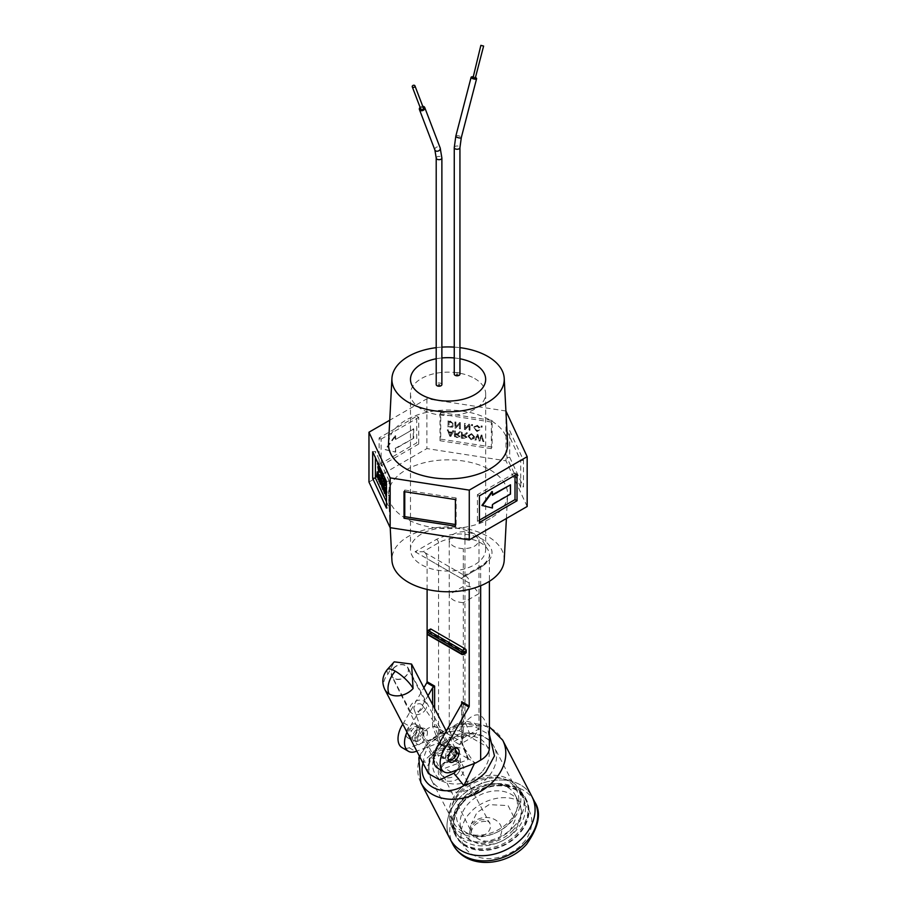 <?xml version="1.0" encoding="UTF-8"?>
<svg xmlns="http://www.w3.org/2000/svg" width="907" height="907" viewBox="0 0 907 907"><rect width="100%" height="100%" fill="white"/><g stroke="black" fill="none" stroke-linecap="round" stroke-linejoin="round"><path stroke-width="0.68" stroke-dasharray="4.54 3.4" d="M482.671 566.002C495.131 557.125 495.131 548.247 482.671 539.359C467.298 532.171 451.913 532.171 436.539 539.359L415.077 551.751L423.093 551.751L438.546 542.84A29.784 17.199 180 0 1 480.665 542.84A29.784 17.199 180 0 1 489.395 554.993A29.784 17.199 180 0 1 480.665 567.158A2.834 1.633 60 0 1 481.254 565.866A2.834 1.633 60 0 1 482.671 566.002L461.21 578.394L463.171 576.296L481.254 565.866C482.32 566.637 491.515 556.581 489.395 554.993L489.395 581.308M436.21 358.764A37.584 21.7 180 0 1 441.879 357.959A37.584 21.7 180 0 0 436.21 358.764M454.26 357.959A37.584 21.7 180 0 1 459.94 358.764A37.584 21.7 180 0 0 454.26 357.959M474.644 534.03A37.584 21.7 0 0 0 433.682 529.337A37.584 21.7 0 0 0 410.486 549.381A37.584 21.7 0 0 0 421.494 564.732A37.584 21.7 0 0 0 462.457 569.426A37.584 21.7 0 0 0 485.664 549.381A37.584 21.7 0 0 0 474.644 534.03L479.009 540.175L478.987 728.888L474.644 723.276L464.951 720.782L464.951 531.536L474.644 534.042M507.614 443.41A59.579 34.398 0 0 0 470.03 412.481A59.579 34.398 0 0 0 405.939 420.134A59.579 34.398 0 0 0 388.525 443.41M504.213 560.322A56.166 32.425 0 0 0 470.348 529.575A56.166 32.425 0 0 0 408.354 536.411A56.166 32.425 0 0 0 391.926 560.322M490.199 518.577A59.579 34.398 180 0 1 426.109 526.23A59.579 34.398 180 0 1 388.525 495.29A59.579 34.398 180 0 1 405.939 469.928A59.579 34.398 180 0 1 471.697 462.672A59.579 34.398 180 0 1 507.614 495.29A59.579 34.398 180 0 1 490.199 518.577M459.293 730.759L489.395 748.128C489.338 730.271 486.435 719.466 480.665 715.725C474.712 712.698 467.581 717.709 459.293 730.759A29.784 17.199 0 0 0 438.546 735.792L433.535 738.683L409.193 747.742A19.149 11.054 -60 0 1 401.982 747.572M423.592 731.564A7.8 4.501 -60 0 1 420.19 739.409A7.8 4.501 -60 0 1 414.182 741.507A7.8 4.501 -60 0 1 412.56 737.935A7.8 4.501 -60 0 1 415.973 730.078A7.8 4.501 -60 0 1 421.982 727.992A7.8 4.501 -60 0 1 423.592 731.564M406.041 734.171A7.8 4.501 120 0 0 407.662 737.742A7.8 4.501 120 0 0 413.671 735.645A7.8 4.501 120 0 0 417.073 727.799A7.8 4.501 120 0 0 415.463 724.228A7.8 4.501 120 0 0 409.454 726.314A7.8 4.501 120 0 0 406.041 734.171M447.162 757.912A7.8 4.501 120 0 0 452.264 751.03A7.8 4.501 120 0 0 451.074 744.783A7.8 4.501 120 0 0 447.162 745.169A7.8 4.501 120 0 0 442.072 752.05A7.8 4.501 120 0 0 443.262 758.297A7.8 4.501 120 0 0 447.162 757.912M436.21 347.664A56.166 32.425 180 0 1 441.879 347.132M454.26 347.132A56.166 32.425 180 0 1 459.94 347.664M478.987 543.497L478.987 539.642C478.306 545.288 473.069 548.304 463.284 548.701C455.065 548.043 450.382 545.345 449.248 540.595L449.248 544.449L449.248 540.595C449.929 534.949 455.167 531.933 464.951 531.536M474.644 735.906L459.6 744.59L463.284 737.947L478.987 728.888L474.644 735.906L469.236 732.777L464.951 720.782L449.248 729.84L449.815 731.734L463.284 737.947L463.284 602.667L478.987 593.609L474.644 588.008L464.951 585.503L449.248 594.561L449.248 544.449M459.6 744.59L454.192 741.461L449.248 729.84L449.248 594.561C450.371 599.323 455.053 602.021 463.284 602.667L463.284 548.701M505.925 411.007L426.88 398.785L389.738 420.224M379.115 464.577L416.721 442.854L416.721 416.222L379.115 437.934L379.115 464.577L381.121 465.733L381.121 439.09L379.115 437.934M426.88 398.785L426.88 448.58L368.968 482.014M440.734 439.147L492.116 447.094L492.116 420.451L440.734 412.504L440.734 439.147L439.997 440.723L439.997 414.091L440.734 412.504M505.981 411.018L505.981 460.824L426.88 448.58M509.689 457.241L523.464 486.9L523.464 460.268L509.689 430.598L509.689 457.241L506.956 457.661L506.956 431.029L509.689 430.598M527.171 506.491L505.981 460.824M454.192 741.461L469.236 732.777M416.721 416.222L418.728 417.379L418.728 444.022L416.721 442.854M418.728 444.022L381.121 465.733M381.121 439.09L418.728 417.379M492.116 420.451L491.379 422.038L491.379 448.67L492.116 447.094M491.379 448.67L439.997 440.723M439.997 414.091L491.379 422.038M523.464 460.268L520.72 460.688L520.72 487.331L523.464 486.9M520.72 487.331L506.956 457.661M506.956 431.029L520.72 460.688M479.418 495.846L477.411 494.689L477.411 521.321L479.418 522.477M477.411 521.321L479.418 520.164M515.017 475.291L515.017 472.966L517.024 474.134M515.017 472.966L477.411 494.689M404.023 491.605L404.76 490.029L404.76 491.719M455.405 524.495L456.142 524.609L455.405 526.196M456.142 524.609L456.142 497.977L455.405 499.553M456.142 497.977L404.76 490.029M372.675 451.799L375.419 451.38L375.419 457.706M386.45 501.775L389.182 507.682L386.45 508.101M389.182 507.682L389.182 481.039L386.45 481.458M389.182 481.039L375.419 451.38M395.667 435.904L395.667 439.385L413.717 428.966L413.717 438.228L395.667 448.648L395.667 452.128L385.634 449.804L395.667 435.904L395.157 435.621L385.135 449.521L385.634 449.804M482.014 427.265L481.05 427.118L481.05 426.301L482.014 426.449L482.014 427.265L482.014 426.449M458.092 434.079L460.575 431.823L459.441 431.653L456.504 433.773L455.45 433.603L455.45 431.029L454.543 430.893L454.543 436.686L457.582 437.151L460.019 435.95L457.4 437.548L454.362 437.083L454.362 431.29L455.269 431.426L455.269 434L456.822 434.215L459.259 432.049L460.393 432.22L457.91 434.476L459.713 436.913L460.019 435.95L457.91 434.476M466.164 433.115L463.919 434.884L462.366 434.68L462.366 432.106L461.459 431.959L461.459 437.752L464.497 438.217L466.935 437.015L464.305 438.614L461.266 438.149L461.266 432.356L462.185 432.503L462.185 435.065L463.228 435.235L466.164 433.115L467.298 433.285L464.826 435.541L466.629 437.979L466.935 437.015L464.826 435.541M447.208 430.179L448.171 430.326L448.92 432.197L451.799 432.639L452.593 431.018L453.625 431.176L450.824 436.528L449.838 436.38L447.389 429.782L449.838 436.38M471.175 439.782L467.899 436.199L468.137 435.099L471.357 439.385L474.384 438.104L474.633 436.891L471.357 433.399L468.08 435.802L471.175 433.795L474.452 437.287L474.202 438.489L471.357 439.385M447.956 421.188L450.428 421.562L453.625 424.986L452.536 427.186L447.956 426.97L448.137 420.791L447.956 426.97M483.805 441.63L482.887 441.494L481.481 436.29L479.962 441.04L478.873 440.87L477.263 435.643L475.926 440.417L474.996 440.269L476.81 434.759L477.74 434.907L479.395 440.258L481.05 435.417L481.934 435.553L483.805 441.63L481.934 435.553M455.733 422.39L455.733 426.936L459.339 422.945L460.268 423.093L460.268 428.875L459.396 428.739L459.396 424.204L455.79 428.183L454.861 428.047L454.861 422.254L455.915 421.993L454.861 422.254M465.302 428.41L468.908 424.419L469.837 424.567L469.837 430.36L468.964 430.224L468.964 425.678L465.37 429.669L464.441 429.521L464.441 423.728L465.302 423.864L465.302 428.41L465.302 423.864M472.445 425.78L471.481 425.632L471.481 424.827L472.445 424.975L472.445 425.78L472.445 424.975M474.69 428.263L476.969 430.904L479.871 429.907L476.991 431.562L473.749 428.115L474.032 426.789L476.969 425.576L479.803 427.957L476.889 426.222L474.917 427.061L474.69 428.263L475.098 426.675L477.082 425.825L478.896 428.002M481.923 505.403L491.957 507.716L491.957 504.247L510.006 493.816L510.006 484.553M492.456 494.689L491.957 491.503M380.804 477.853L379.92 478.941L380.804 483.839L381.586 483.998M380.112 483.941L381.677 482.66L381.473 480.234M383.208 483.136L383.208 485.71L382.391 482.569M381.836 480.177L381.983 484.712L382.641 487.705L383.457 489.451L383.457 487.989M383.457 487.365L383.457 484.213M377.924 471.731L377.414 476.447L378.038 472.808L378.446 478.658L379.171 475.245L379.784 481.538L379.489 477.399M379.035 474.157L378.593 478.295L378.321 474.542M385.067 487.127L385.067 489.701L384.239 486.56M385.305 493L385.305 488.113M383.695 484.168L383.842 488.703L385.305 493.442M385.169 478.715L384.931 480.075L384.455 479.055L383.763 479.338L385.169 484.043L385.169 480.064M384.239 479.089L383.083 479.44M385.509 488.079L386.257 495.483L387.221 491.787L386.767 492.546L386.257 491.458M382.754 473.488L382.516 477.071L381.87 472.626M381.654 471.118L381.303 475.699L381.53 471.651L382.754 478.817M385.634 481.413L386.314 481.311L386.779 487.49L386.291 480.563L385.135 480.064M386.053 480.608L385.815 485.438M379.92 467.388L379.375 465.665L378.502 466.765L379.897 472.275M379.137 465.699L378.162 465.155M380.237 469.86L380.112 468.488M413.717 428.966L395.667 439.385M395.157 439.09L395.157 435.621M385.135 449.521L395.667 452.128M395.157 451.833L395.667 448.648M395.157 448.364L413.717 438.228M413.218 437.934L413.218 428.671M481.05 426.301L481.05 427.118M481.243 426.721L482.195 426.868M482.195 426.052L481.243 425.905M465.552 434.941L467.298 433.285M467.49 432.9L466.357 432.718M448.92 432.197L448.171 430.326M448.353 429.929L447.389 429.782M450.019 435.984L450.824 436.528M451.006 436.131L453.625 431.176M453.806 430.78L452.593 431.018M452.774 430.621L451.799 432.639M451.981 432.242L449.101 431.8M448.137 426.585L452.729 426.789L453.806 424.589L450.62 421.177L448.137 420.791M482.116 435.156L481.232 435.02L479.576 439.861L477.932 434.51L476.991 434.362L475.177 439.872L476.107 440.02L477.445 435.247L479.055 440.473L480.143 440.643L481.662 435.893L482.887 441.494M483.068 441.097L483.987 441.233M459.339 422.945L455.733 426.936M455.915 426.539L455.915 421.993M455.053 421.857L454.861 428.047M455.053 427.651L455.79 428.183M455.983 427.787L459.396 424.204M459.577 423.807L459.396 428.739M459.577 428.353L460.268 428.875M460.45 428.478L460.268 423.093M460.45 422.696L459.52 422.549M469.837 424.567L468.908 424.419M469.089 424.034L465.484 428.013M465.484 423.467L464.441 423.728M464.622 423.342L464.441 429.521M464.622 429.124L465.37 429.669M465.552 429.272L468.964 425.678M469.146 425.281L468.964 430.224M469.146 429.827L469.837 430.36M470.019 429.963L470.019 424.17M471.481 424.827L471.481 425.632M471.663 425.236L472.626 425.383M472.626 424.578L471.663 424.431M479.077 427.605L479.996 427.56L477.161 425.179L474.214 426.392L473.93 427.719L477.173 431.176L479.871 429.907L477.15 430.508L474.871 427.866M377.21 463.488L377.902 463.386M382.527 485.823L383.208 485.71M381.677 483.76L382.357 483.646M376.734 476.549L377.414 476.447M377.913 478.397L378.593 478.295M377.97 477.842L378.65 477.728M378.843 481.107L379.534 480.993M378.491 475.347L379.171 475.245M377.765 478.771L378.446 478.658M377.357 472.91L378.038 472.808M384.375 489.814L385.067 489.701M383.525 487.751L384.205 487.637M384.931 480.075L384.239 480.177M383.514 481.991L384.194 481.889M386.076 492.648L386.767 492.546M386.45 491.696L387.221 491.787M385.566 495.596L386.257 495.483M381.836 477.184L382.516 477.071M381.813 478.386L382.505 478.284M380.849 471.765L381.53 471.651M380.611 475.812L381.303 475.699M386.779 487.49L386.087 487.603M384.885 485.018L385.577 484.905M386.45 488.113L387.017 488.023M379.92 469.316L380.6 469.214M480.665 585.752L480.665 567.158L465.223 576.081L463.171 576.296M427.106 589.425L427.106 558.701A14.183 8.186 120 0 0 424.17 552.216A14.183 8.186 120 0 0 423.093 551.751M465.223 576.081A14.183 8.186 -60 0 1 466.3 576.535A14.183 8.186 -60 0 1 469.236 583.031L469.236 589.38M455.269 434.668L459.089 435.802L455.45 436.188L455.45 434.272L457.4 434.566L459.021 436.12L457.434 436.913L455.269 436.573L455.45 434.272M462.185 435.734L465.994 436.879L462.366 437.253L462.366 435.337L464.316 435.643L465.937 437.185L464.35 437.979L462.185 437.65L462.366 435.337M451.697 432.832L450.496 435.451L449.362 432.469L451.697 432.832L450.314 435.848L449.362 432.469M473.703 436.755L473.307 438.183L473.511 437.151L471.187 439.124L468.828 436.335L469.202 434.986L469.021 435.938L471.357 434.056L473.703 436.755L471.368 438.727L468.828 436.335L471.175 434.453L473.703 436.755M452.185 422.503L452.865 424.465L451.663 426.324L449.044 426.041L449.044 421.608L452.185 422.503L452.865 424.465L451.471 426.721L448.863 426.426L449.044 421.608M402.787 724.137A19.149 11.054 -60 0 1 403.638 722.879L423.886 687.801M465.926 652.995A1.417 0.816 60 0 1 465.223 652.927L431.12 633.233A1.417 0.816 60 0 1 430.122 631.499L430.122 629.662A1.417 0.816 60 0 1 430.406 629.107M434.634 708.514L434.634 726.348L461.708 741.983L461.708 743.343L461.708 704.524L461.708 741.983L468.137 758.66L475.653 763.002M450.79 434.714L450.314 435.848L450.79 434.714M449.18 432.866L451.516 433.217M448.863 422.004L452.003 422.9M380.725 482.989L381.178 483.612L380.487 483.714M380.702 483.193L381.428 482.116L380.804 478.511L379.761 478.193M380.112 478.613L380.804 478.511L380.169 479.486M382.527 488.397L383.208 488.295L383.208 486.379L382.527 486.481M383.208 486.379L382.232 485.256L383.208 488.295M382.006 485.358L382.686 485.245L381.972 485.29M384.375 492.388L385.067 492.286L385.067 490.37L384.375 490.472M385.067 490.37L384.092 489.247L385.067 492.286M383.854 489.349L384.545 489.247L383.831 489.281M384.239 482.932L384.931 482.83L384.931 480.755L384.239 480.869M384.931 480.755L384.024 479.86L384.931 482.83M383.763 479.848L384.455 479.735L383.786 479.894M385.804 494.383L386.495 494.281L386.699 493.023L386.008 493.125M385.702 495.279L386.495 494.281M385.384 491.775L386.065 491.673L386.393 495.177M386.699 493.023L386.065 491.673M379.296 470.812L379.75 471.425L379.069 471.527M379.273 471.005L380.01 469.928L379.375 466.323L378.332 466.005M378.695 466.436L379.375 466.323L378.752 467.309M403.638 722.879L410.157 726.643L428.002 695.737M406.971 732.21A19.149 11.054 -60 0 1 410.157 726.643M433.535 738.683L441.051 743.026L438.909 742.867L416.778 751.109M438.909 742.867L432.628 726.552L434.634 726.348L441.051 743.026L468.137 758.66L468.001 759.669L468.137 758.66M437.593 768.127A19.149 11.054 120 0 0 444.804 768.297L468.001 759.669L461.708 743.343M430.122 629.662L427.514 631.17L427.514 632.281M427.605 634.22L428.512 634.741L431.12 633.233M429.147 758.932L429.453 762.016C435.779 752.957 444.77 749.964 456.414 753.048L459.157 755.78A17.732 13.582 -27.4 0 0 454.804 751.313A17.732 13.582 -27.4 0 0 430.882 756.71A17.732 13.582 -27.4 0 0 429.147 758.932L428.444 773.569M428.467 773.614L427.39 769.941L427.616 766.211L429.453 762.027L423.365 762.197C435.677 747.504 449.713 743.343 465.45 749.704L474.463 763.445M449.112 743.355C451.108 747.47 450.768 751.676 448.069 755.996C444.067 759.102 440.734 758.966 438.081 755.599C437.185 752.13 438.58 748.524 442.253 744.772C445.269 741.098 447.559 740.622 449.112 743.355M449.827 745.35L449.146 755.486L442.106 756.823L440.677 755.52L444.997 747.493L449.124 744.454L449.827 745.35M416.143 742.935C417.696 745.667 419.975 745.191 422.991 741.518C426.664 737.765 428.059 734.16 427.174 730.691C424.51 727.323 421.177 727.187 417.175 730.294C414.488 734.602 414.148 738.82 416.143 742.935M415.417 740.928L416.132 741.835L424.578 730.77L423.161 729.477L415.417 740.928M482.002 771.97C469.123 783.999 455.722 787.027 441.811 781.04C430.315 772.356 429.669 761.222 439.872 747.651C452.752 735.611 466.141 732.595 480.064 738.581C491.56 747.266 492.206 758.388 482.002 771.97M458.443 799.022A46.098 35.316 -27.4 0 0 450.121 839.066A46.098 35.316 152.6 0 1 458.454 799.033A46.098 35.316 152.6 0 1 531.967 796.618A46.098 35.316 -27.4 0 0 458.443 799.022M462.117 800.008A39.715 30.419 152.6 0 1 525.459 797.933A39.715 30.419 152.6 0 1 518.282 832.433A39.715 30.419 152.6 0 1 454.951 834.508A39.715 30.419 152.6 0 1 462.117 800.008M462.955 801.629A39.715 30.419 152.6 0 1 526.298 799.543A39.715 30.419 152.6 0 1 519.121 834.055A39.715 30.419 152.6 0 1 455.79 836.129A39.715 30.419 152.6 0 1 462.955 801.629M462.989 799.657A37.584 28.797 152.6 0 1 522.942 797.695A37.584 28.797 152.6 0 1 516.151 830.347A37.584 28.797 152.6 0 1 456.21 832.32A37.584 28.797 152.6 0 1 462.989 799.657M458.375 790.757A37.584 28.797 152.6 0 1 518.316 788.795A37.584 28.797 152.6 0 1 511.537 821.447A37.584 28.797 152.6 0 1 451.584 823.42A37.584 28.797 152.6 0 1 458.375 790.757M411.393 731.325L410.724 730.056L411.393 731.325M459.883 791.63A35.464 27.165 152.6 0 1 516.434 789.77A35.464 27.165 152.6 0 1 510.029 820.586A35.464 27.165 152.6 0 1 453.477 822.434A35.464 27.165 152.6 0 1 459.883 791.63M393.411 668.255A9.127 6.995 152.6 0 1 407.935 667.711A9.127 6.995 152.6 0 1 406.325 675.715A9.127 6.995 152.6 0 1 391.733 676.123A9.127 6.995 152.6 0 1 393.411 668.255M423.059 763.218L423.365 762.197C423.773 754.783 426.868 747.799 432.673 741.223L456.266 727.085L474.384 726.428L489.395 734.602M384.806 689.479A17.732 13.582 152.6 0 1 388.003 674.071L394.228 661.838M495.993 840.222C487.082 842.433 479.984 841.129 474.69 836.299C470.62 835.721 469.304 832.173 470.756 825.653L468.704 839.349L478.862 844.043L495.993 840.222M425.859 730.192A8.514 6.519 152.6 0 1 437.333 727.607A8.514 6.519 152.6 0 1 439.079 729.183A8.514 6.519 152.6 0 1 439.396 729.682A8.514 6.519 152.6 0 1 437.888 737.142A8.514 6.519 152.6 0 1 426.403 739.738A8.514 6.519 152.6 0 1 424.283 737.527A8.514 6.519 152.6 0 1 424.057 736.983A8.514 6.519 152.6 0 1 425.859 730.192M421.574 709.41A4.614 3.526 152.6 0 1 417.299 711.315A4.614 3.526 152.6 0 1 414.068 709.319A4.614 3.526 152.6 0 1 415.043 705.646A4.614 3.526 152.6 0 1 422.22 705.102A4.614 3.526 152.6 0 1 421.574 709.41M464.361 796.89A31.915 24.444 152.6 0 1 515.267 795.224A31.915 24.444 152.6 0 1 509.507 822.955A31.915 24.444 152.6 0 1 458.602 824.622A31.915 24.444 152.6 0 1 464.361 796.89M514.518 825.846A39.012 29.886 152.6 0 1 452.31 827.887A39.012 29.886 152.6 0 1 459.35 793.999A39.012 29.886 152.6 0 1 521.559 791.958A39.012 29.886 152.6 0 1 514.518 825.846M463.466 801.924A39.012 29.886 -27.4 0 0 456.425 835.823A39.012 29.886 -27.4 0 0 518.634 833.782A39.012 29.886 -27.4 0 0 525.675 799.883A39.012 29.886 -27.4 0 0 463.466 801.924M471.3 823.941C486.22 808.659 511.333 823.159 497.932 839.315L509.587 831.504L515.221 819.724L508.079 805.586L489.066 804.622L476.889 812.627L471.3 823.941M424.51 711.009A8.866 6.791 -27.4 0 0 426.109 703.31A8.866 6.791 -27.4 0 0 411.971 703.775A8.866 6.791 -27.4 0 0 410.372 711.473A8.866 6.791 -27.4 0 0 424.51 711.009M393.593 668.368A8.866 6.791 152.6 0 1 407.731 667.903A8.866 6.791 152.6 0 1 406.132 675.602A8.866 6.791 152.6 0 1 391.994 676.066A8.866 6.791 152.6 0 1 393.593 668.368M459.94 374.149A2.834 1.633 0 0 0 458.148 372.63A2.834 1.633 0 0 0 455.042 373.015A2.834 1.633 0 0 0 454.26 374.149M472.694 76.812A2.834 0.964 -165.4 0 1 475.449 77.526M475.234 78.331L472.49 77.617M441.879 384.568A2.834 1.633 0 0 0 440.11 383.06A2.834 1.633 0 0 0 437.015 383.423A2.834 1.633 0 0 0 436.21 384.568M423.41 108.035A1.417 1.054 -20.9 0 0 420.757 109.044M420.111 107.343A2.834 2.109 159.1 0 1 422.764 106.323M474.644 378.491A37.584 21.7 180 0 1 485.664 393.842A37.584 21.7 180 0 1 462.457 413.887A37.584 21.7 180 0 1 421.494 409.182A37.584 21.7 180 0 1 410.486 393.842A37.584 21.7 180 0 1 433.682 373.786A37.584 21.7 180 0 1 474.644 378.491M457.604 373.865L456.391 374.149L457.604 373.865M457.604 375.022L456.391 375.305L457.604 375.022M439.544 384.285L438.33 384.568L439.544 384.285M439.544 385.441L438.33 385.736L439.544 385.441M436.539 539.359A2.834 1.633 -120 0 1 438.546 542.84L438.546 735.792M415.077 551.751L461.21 578.394M379.239 479.043L379.92 478.941M381.96 487.807L382.641 487.705M381.473 482.547L382.153 482.445M378.559 476.708L379.251 476.594M377.493 475.268L378.185 475.166M383.808 491.798L384.489 491.696M383.321 486.537L384.012 486.435M383.797 482.649L384.477 482.547M386.087 484.259L386.779 484.157M384.885 481.674L385.577 481.56M386.45 484.757L387.017 484.678M378.695 471.765L379.375 471.651M377.811 466.867L378.502 466.765M469.236 583.031L427.106 558.701M381.428 482.116L380.747 482.218M380.01 469.928L379.319 470.03M409.193 747.742L415.712 751.506M451.323 772.061L444.804 768.297M465.223 652.927L462.615 654.423L428.512 634.741A1.417 0.816 60 0 1 427.514 633.007L427.514 631.17M463.318 654.503A1.417 0.816 60 0 1 462.615 654.423M430.122 631.499L427.514 633.007A1.281 0.737 0 0 0 427.14 633.528M432.628 726.552L432.628 704.648M420.848 782.662A46.098 35.316 152.6 0 1 429.181 742.606A46.098 35.316 152.6 0 1 502.693 740.191M438.081 755.599L440.677 755.52M427.174 730.691L424.578 730.77M487.694 777.526A35.464 27.165 152.6 0 1 431.131 779.374A35.464 27.165 152.6 0 1 437.537 748.57A35.464 27.165 152.6 0 1 494.088 746.71A35.464 27.165 152.6 0 1 487.694 777.526M441.584 765.236C445.133 760.395 451.176 759.023 459.736 761.143C464.94 766.971 465.234 771.993 460.609 776.211C457.06 781.063 451.017 782.424 442.457 780.315C437.253 774.476 436.959 769.453 441.584 765.236M457.774 773.456A10.612 8.129 -27.4 0 0 459.645 764.159A10.612 8.129 -27.4 0 0 442.763 764.782A10.612 8.129 -27.4 0 0 440.802 773.932A10.612 8.129 -27.4 0 0 457.774 773.456M452.378 757.254A6.78 3.911 -60 0 1 447.094 759.329A6.78 3.911 -60 0 1 448.364 749.522A6.78 3.911 -60 0 1 453.874 747.583A6.78 3.911 -60 0 1 452.378 757.254M416.891 736.767A6.78 3.911 120 0 0 419.238 728.06A6.78 3.911 120 0 0 418.15 726.961A6.78 3.911 120 0 0 412.866 729.024A6.78 3.911 120 0 0 410.52 737.731A6.78 3.911 120 0 0 411.381 738.706A6.78 3.911 120 0 0 416.891 736.767M456.969 769.964A17.732 13.582 -27.4 0 0 459.157 755.78L446.357 731.11M387.368 669.434A17.732 5.011 -138 0 0 388.003 674.071M474.316 835.222A10.124 7.755 -27.4 0 0 487.977 832.138A10.124 7.755 -27.4 0 0 489.769 823.261A10.124 7.755 -27.4 0 0 487.32 820.79A10.124 7.755 -27.4 0 0 473.658 823.873A10.124 7.755 -27.4 0 0 471.787 832.592A10.124 7.755 -27.4 0 0 474.316 835.222M513.192 830.075A31.915 24.444 152.6 0 1 462.298 831.742A31.915 24.444 152.6 0 1 468.057 804.01A31.915 24.444 152.6 0 1 518.963 802.344A31.915 24.444 152.6 0 1 513.192 830.075M522.659 843.306C530.697 836.163 539.37 813.239 520.244 801.652C500.471 790.779 476.028 804.6 470.098 812.955C462.071 820.098 453.398 843.022 472.513 854.609C492.297 865.482 516.741 851.662 522.659 843.306M534.654 801.799A46.098 35.316 -27.4 0 0 461.141 804.214A46.098 35.316 -27.4 0 0 452.82 844.258M454.26 147.626A2.834 1.633 180 0 1 455.042 146.492A2.834 1.633 180 0 1 459.055 146.435A2.834 1.633 180 0 1 459.94 147.626M455.824 136.107A2.834 0.964 -165.4 0 1 457.57 135.665A2.834 0.964 -165.4 0 1 460.416 136.504A2.834 0.964 -165.4 0 1 461.323 137.535M436.21 158.045A2.834 1.633 180 0 1 437.015 156.9A2.834 1.633 180 0 1 441.029 156.877A2.834 1.633 180 0 1 441.879 158.045M434.895 150.04A2.834 2.109 159.1 0 1 436.108 147.41A2.834 2.109 159.1 0 1 439.407 147.127A2.834 2.109 159.1 0 1 440.201 148.011M410.486 549.381L410.486 393.842M390.214 527.693L388.525 495.29M407.662 737.742L414.182 741.507M457.593 748.547L451.074 744.783M485.664 549.381L485.664 393.842M451.731 735.679L449.815 731.734M506.401 518.475L507.614 495.29M381.325 484.463L380.634 484.565M382.176 483.907L381.484 484.021M384.024 487.898L383.344 488.011M385.974 480.846L385.294 480.948M424.17 552.216L466.3 576.535M381.666 484.871L382.357 484.757M383.525 488.862L384.205 488.748M383.446 479.395L384.137 479.281M415.463 724.228L421.982 727.992M449.781 762.061L443.262 758.297M462.128 742.629L462.128 703.118M468.488 759.012L462.082 742.391M489.395 726.836L457.99 723.378L428.875 740.384L419.408 756.166M454.872 748.4L449.226 744.692C450.28 745.452 450.189 748.524 448.931 753.898C445.405 757.322 443.126 758.297 442.094 756.823L448.296 759.783M423.161 729.477C420.871 725.271 411.891 736.28 416.03 741.597L411.381 738.706C407.912 734.897 407.628 731.518 410.531 728.57L414.987 726.337L423.138 729.466M516.434 789.77L494.088 746.71C482.887 726.405 452.208 730.226 437.333 747.085C428.886 755.191 426.823 765.95 431.131 779.374L453.477 822.434M407.935 667.711L459.645 764.159C455.099 759.499 449.498 759.953 442.854 765.519C440.054 769.578 439.373 772.39 440.802 773.932L391.733 676.123M526.298 799.543L525.459 797.933M522.942 797.695L518.316 788.795M455.79 836.129L454.951 834.508M456.21 832.32L451.584 823.42M439.396 729.682L489.769 823.261C490.948 821.096 478.624 819.622 473.942 826.118C471.402 830.143 470.676 832.297 471.787 832.592L424.283 737.527M515.267 795.224L518.963 802.344C523.849 810.903 522.024 820.914 513.509 832.365C503.646 842.467 492.082 846.356 478.828 844.043L468.715 839.349L462.298 831.742L458.602 824.622M414.068 709.319L424.057 736.983M452.31 827.887L456.425 835.823M422.22 705.102L439.079 729.183M521.559 791.958L525.675 799.883M426.109 703.31L407.731 667.903M410.372 711.473L391.994 676.066M456.391 375.305L456.391 374.149M438.33 385.736L438.33 384.568M457.808 375.305L457.808 374.149M439.748 385.736L439.748 384.568"/><path stroke-width="1.36" d="M421.494 394.704A37.584 21.7 180 0 1 410.486 379.364A37.584 21.7 180 0 1 436.21 358.764A37.584 21.7 180 0 0 410.486 379.364A37.584 21.7 180 0 0 421.494 394.704A37.584 21.7 180 0 0 462.457 399.409A37.584 21.7 180 0 0 485.664 379.364A37.584 21.7 180 0 1 462.457 399.409A37.584 21.7 180 0 1 421.494 394.704M441.879 357.959A37.584 21.7 180 0 1 454.26 357.959A37.584 21.7 180 0 0 441.879 357.959M459.94 358.764A37.584 21.7 180 0 1 474.644 364.013A37.584 21.7 180 0 1 485.664 379.364A37.584 21.7 180 0 0 474.644 364.013A37.584 21.7 180 0 0 459.94 358.764M459.94 347.664A56.166 32.425 180 0 1 504.213 378.378A56.166 32.425 180 0 1 487.785 402.289A56.166 32.425 180 0 1 425.791 409.136A56.166 32.425 180 0 1 391.926 378.378A56.166 32.425 180 0 1 408.354 356.428A56.166 32.425 180 0 1 436.21 347.664M391.926 378.378L388.525 443.41A59.579 34.398 0 0 0 424.442 476.028A59.579 34.398 0 0 0 490.199 468.772A59.579 34.398 0 0 0 507.614 443.41L504.213 378.378M390.214 527.693L391.926 560.322A56.166 32.425 0 0 0 427.356 589.482A56.166 32.425 0 0 0 487.785 582.271A56.166 32.425 0 0 0 504.213 560.322L506.401 518.475M453.693 748.933A7.8 4.501 -60 0 1 457.593 748.547A7.8 4.501 -60 0 1 458.783 754.794A7.8 4.501 -60 0 1 453.693 761.676A7.8 4.501 -60 0 1 449.781 762.061A7.8 4.501 -60 0 1 448.591 755.814A7.8 4.501 -60 0 1 453.693 748.933M441.879 347.132A56.166 32.425 180 0 1 454.26 347.132M389.738 420.224L368.968 432.208L390.157 477.887L469.27 490.12L527.171 456.686L505.925 411.007M390.157 477.887L390.157 527.681L368.968 482.014L368.968 432.208M527.171 456.686L527.171 506.491L469.27 539.926L469.27 490.12M517.024 500.766L479.418 522.477L479.418 495.846L517.024 474.134L517.024 500.766L515.017 499.61L515.017 475.291M455.405 526.196L404.023 518.248L404.023 491.605L455.405 499.553L455.405 526.196M390.157 527.681L469.27 539.926M386.45 508.101L372.675 478.431L372.675 451.799L386.45 481.458L386.45 508.101M479.418 520.164L515.017 499.61M404.76 491.719L404.76 516.661L404.023 518.248M404.76 516.661L455.405 524.495M375.419 457.706L375.419 478.012L372.675 478.431M375.419 478.012L386.45 501.775M492.456 491.787L491.957 491.503L481.923 505.403L492.456 508.011L492.456 504.53L510.505 494.111L510.505 484.837L492.456 495.267L492.456 491.787L482.422 505.687M510.505 484.837L492.456 494.689M377.947 463.16L377.471 464.044L378.151 463.59M380.804 477.853L379.591 477.343L380.997 482.762L380.112 483.941L379.239 479.043L380.804 477.853L381.473 480.234M380.804 483.839L381.677 482.66M382.527 483.522L382.142 480.835L381.155 480.291L382.527 484.826M383.457 483.669L382.527 483.25L383.457 484.213M383.457 487.989L383.457 487.365M378.162 472.252L377.233 471.844L378.162 472.252L378.321 474.542M379.296 474.69L378.355 474.259L379.296 474.69L379.489 477.399M384.375 487.512L383.99 484.826L383.003 484.281L384.375 488.816M385.305 487.66L384.375 487.24L385.305 488.113M384.625 487.762L384.625 493.555L385.305 493M385.169 480.064L385.169 478.715M384.455 479.055L383.763 479.338M385.781 488.68L384.817 488.181L385.781 488.68L385.997 490.891L385.305 490.993L386.076 492.648L386.45 491.311M386.257 491.458L385.997 490.891M381.348 470.484L382.062 478.93L382.754 478.817L382.754 473.488M381.87 472.626L381.654 471.118M385.135 485.54L384.885 481.674L385.611 480.676L386.337 488.125L385.634 481.413L385.135 485.54L385.815 485.438L386.314 481.311M379.375 471.651L380.237 469.86M380.112 468.488L379.92 467.388M380.407 468.443L380.169 469.871L380.861 469.418M377.471 464.044L377.697 462.604M381.325 484.463L380.112 483.941M382.142 480.835L381.462 480.937M382.108 484.894L382.527 485.823L382.527 483.25M382.765 483.771L383.185 489.497M382.765 489.565L381.303 484.814L381.155 480.291M377.629 476.98L376.734 476.549L377.233 471.844M377.471 472.354L377.992 477.57M377.856 477.592L378.355 474.259M378.604 474.803L379.455 481.583M379.092 481.64L378.491 475.347L378.06 479.406L378.729 479.293M378.06 479.406L377.357 472.91L376.983 477.082M383.99 484.826L383.31 484.939M383.967 488.884L384.375 489.814L384.375 487.24M384.625 493.555L383.151 488.805L383.003 484.281M384.239 477.83L384.489 484.145L383.083 479.44L383.774 479.168L384.239 480.177L384.727 477.751M383.083 479.44L384.239 479.089M386.45 492.433L385.838 496.163L386.45 496.061M385.838 496.163L384.817 488.181M385.101 488.782L385.305 490.993M382.062 478.93L380.849 471.765L380.849 476.311L381.496 476.209M380.849 476.311L381.099 469.939M385.634 481.413L385.135 482.195L385.815 482.093M385.826 479.962L385.135 480.064L386.053 480.608M379.568 470.586L378.695 471.765L377.811 466.867L378.695 465.767L379.568 470.586L380.26 470.472M379.897 472.275L378.695 471.765M378.843 465.053L378.162 465.155L379.137 465.699M380.169 469.871L379.92 468.511M380.702 483.193L380.112 483.284L380.747 482.218L380.112 478.613L379.489 479.599L380.487 483.714M381.949 487.15L382.527 488.397L382.527 486.481L381.552 485.358L382.527 487.059M383.797 491.14L384.375 492.388L384.375 490.472L383.4 489.349L384.375 491.05M383.774 481.923L383.763 479.848L384.239 481.844M385.702 495.279L385.384 491.775L385.702 495.279M379.273 471.005L378.695 471.096L379.319 470.03L378.695 466.436L378.06 467.411L379.069 471.527M423.886 687.801L426.812 682.733A1.417 0.816 120 0 0 427.106 681.747L427.106 589.425M416.778 751.109L415.712 751.506A19.149 11.054 -60 0 1 408.501 751.336L401.982 747.572A19.149 11.054 -60 0 1 402.787 724.137M469.236 589.38L469.236 706.065A1.417 0.816 -60 0 1 468.942 707.052L445.756 747.198A19.149 11.054 120 0 0 444.113 771.891A19.149 11.054 120 0 0 451.323 772.061L475.653 763.002L480.665 760.111A29.784 17.199 0 0 0 489.395 748.128L489.395 581.308M466.221 652.348A1.417 0.816 60 0 1 465.926 652.995L463.318 654.503A1.417 0.816 60 0 0 463.613 653.845L466.221 652.348L466.221 650.602L463.613 652.11L463.613 653.845A1.281 0.737 0 0 1 461.81 653.845L428.512 634.741M431.12 629.175L428.512 630.682A1.281 0.737 120 0 0 427.605 632.247L427.514 631.17A1.417 0.816 60 0 1 427.798 630.614L430.406 629.107A1.417 0.816 60 0 1 431.12 629.175L465.223 648.868A1.417 0.816 60 0 1 466.221 650.602M380.804 478.511L380.169 479.486L380.804 483.182M382.232 485.256L382.629 487.036M384.092 489.247L384.489 491.027M384.024 479.86L384.455 481.821M379.375 466.323L378.752 467.309L379.375 470.994M428.002 695.737L432.628 687.733L434.634 686.089L434.634 708.514M408.501 751.336A19.149 11.054 -60 0 1 406.971 732.21M445.756 747.198L439.237 743.434A19.149 11.054 120 0 0 437.593 768.127L444.113 771.891M468.942 707.052L462.128 703.118L439.237 743.434M462.128 703.118L461.708 701.723L469.236 706.065M461.81 652.11L461.708 651.94A1.281 0.737 -60 0 1 462.615 650.376A1.417 0.816 60 0 1 463.613 652.11A1.281 0.737 180 0 1 461.81 652.11L461.81 653.845M427.14 631.703L427.14 633.528A1.281 0.737 0 0 0 427.514 634.038L427.514 631.17M450.121 839.066A46.098 35.316 -27.4 0 0 523.645 836.662A46.098 35.316 -27.4 0 0 531.967 796.607L531.967 796.618A46.098 35.316 152.6 0 1 523.645 836.673A46.098 35.316 152.6 0 1 450.133 839.088A46.098 35.316 152.6 0 1 450.121 839.077L420.848 782.662A46.098 35.316 152.6 0 0 494.372 780.247A46.098 35.316 152.6 0 0 502.693 740.191L489.395 726.836M489.395 734.602L494.474 755.894L485.835 771.914C479.882 778.399 472.57 782.956 463.908 785.598L453.863 773.206L439.77 779.907L428.467 773.614L384.806 689.479A17.732 13.582 152.6 0 0 389.16 693.946A17.732 10.238 120 0 1 395.293 671.191A17.732 5.011 -138 0 0 387.368 669.434C382.357 675.647 381.507 682.325 384.806 689.479M453.863 754.953L454.52 756.234L453.863 754.953M474.463 763.445L463.908 785.598C441.845 799.124 415.962 784.09 423.365 762.197M387.368 669.434L394.228 661.838L411.563 664.06L413.082 688.549A17.732 5.011 -138 0 0 395.293 671.191M454.26 147.626L454.26 374.149A2.834 1.633 0 0 0 456.04 375.668A2.834 1.633 0 0 0 459.146 375.283A2.834 1.633 0 0 0 459.94 374.149L459.94 147.626A2.834 1.633 180 0 1 459.146 148.748A2.834 1.633 180 0 1 455.133 148.805A2.834 1.633 180 0 1 454.26 147.626L455.824 136.107L471.118 77.265A2.834 0.964 -165.4 0 1 472.694 76.812M475.449 77.526A2.834 0.964 -165.4 0 1 475.699 77.651A2.834 0.964 -165.4 0 1 476.606 78.694A2.834 0.964 -165.4 0 1 474.871 79.136A2.834 0.964 -165.4 0 1 472.014 78.297A2.834 0.964 -165.4 0 1 471.118 77.265M480.869 45.35L472.944 78.138L475.234 78.331L483.612 46.064L480.869 45.35L483.612 46.064M436.21 158.045L436.21 384.568A2.834 1.633 0 0 0 437.968 386.087A2.834 1.633 0 0 0 441.074 385.713A2.834 1.633 0 0 0 441.879 384.568L441.879 158.045A2.834 1.633 180 0 1 441.074 159.19A2.834 1.633 180 0 1 437.061 159.213A2.834 1.633 180 0 1 436.21 158.045L434.895 150.04L419.431 109.543A2.834 2.109 159.1 0 1 420.111 107.343M422.764 106.323A2.834 2.109 159.1 0 1 423.954 106.641A2.834 2.109 159.1 0 1 424.737 107.525A2.834 2.109 159.1 0 1 423.535 110.155A2.834 2.109 159.1 0 1 420.224 110.427A2.834 2.109 159.1 0 1 419.431 109.543M412.277 86.845L420.757 109.044A1.417 1.054 -20.9 0 0 423.41 108.035L414.93 85.825A1.417 1.054 159.1 0 1 412.277 86.845A1.417 1.054 159.1 0 1 414.93 85.825M381.7 482.671L382.391 482.569M383.559 486.662L384.239 486.56M480.665 585.752L480.665 760.111M427.106 681.747L434.634 686.089M461.708 704.524L461.708 701.723M379.489 479.599L380.169 479.486M383.548 481.379L384.228 481.277M378.06 467.411L378.752 467.309M433.625 686.667L426.812 682.733M465.223 648.868L462.615 650.376L428.512 630.682A1.417 0.816 60 0 0 427.798 630.614L427.14 631.657M432.628 704.648L432.628 687.733M462.615 654.423A1.281 0.737 -60 0 1 461.708 653.902M427.605 632.247L461.708 651.94M413.082 688.549A17.732 13.582 152.6 0 1 389.16 693.946M453.863 773.206A17.732 13.582 -27.4 0 0 455.949 771.177A17.732 13.582 -27.4 0 0 456.969 769.964M526.332 841.855A46.098 35.316 -27.4 0 0 534.654 801.799C541.672 812.479 538.996 826.617 526.65 844.19C507.33 866.423 466.844 870.482 452.82 844.258A46.098 35.316 -27.4 0 0 526.332 841.855M459.94 147.626L461.323 137.535A2.834 0.964 -165.4 0 1 459.588 137.977A2.834 0.964 -165.4 0 1 456.731 137.15A2.834 0.964 -165.4 0 1 455.824 136.107M441.879 158.045L440.201 148.011A2.834 2.109 159.1 0 1 438.988 150.641A2.834 2.109 159.1 0 1 435.689 150.913A2.834 2.109 159.1 0 1 434.895 150.04M382.176 483.907L381.484 484.021M384.024 487.898L383.344 488.011M383.967 478.374L383.287 478.488M463.318 654.503L461.98 654.491L427.866 634.798L427.14 633.528M448.296 759.783L452.344 759.442L455.665 756.404L456.595 752.039L454.872 748.4M502.693 740.191L534.654 801.799M419.408 756.166L418.841 757.957L420.848 782.662M446.357 731.11L411.563 664.06M452.82 844.258L450.133 839.088M461.323 137.535L476.606 78.694M440.201 148.011L424.737 107.525"/></g></svg>
